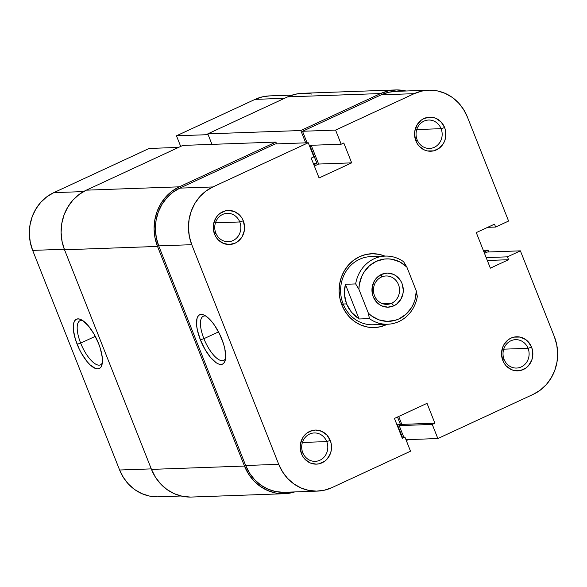<?xml version="1.0" encoding="UTF-8"?>
<svg xmlns="http://www.w3.org/2000/svg" width="587" height="587" viewBox="0 0 587 587"><rect width="100%" height="100%" fill="white"/><g stroke="black" fill="none" stroke-linecap="round" stroke-linejoin="round"><path stroke-width="0.88" d="M82.613 320.495A24.338 8.959 -114.9 0 0 80.654 343.109L77.139 344.261A27.178 10.001 65.1 0 1 80.962 319.57A27.178 10.001 65.1 0 1 98.572 343.49L93.971 333.952L88.432 325.917L82.811 320.627L80.236 319.269L77.954 318.866L76.053 319.423L74.608 320.92L73.669 323.298L73.272 326.467L73.441 330.305L75.415 339.374L79.274 349.133L81.747 353.807L87.28 361.834L90.134 364.887L95.476 368.482L97.758 368.885L99.658 368.335L101.111 366.838L102.439 361.291L102.27 357.454L100.304 348.377L98.572 343.49A27.178 10.001 65.1 0 1 101.94 364.857A27.178 10.001 65.1 0 1 91.337 365.95A27.178 10.001 65.1 0 1 77.139 344.261L80.654 343.109A24.338 8.959 65.1 0 1 80.023 320.685A24.338 8.959 65.1 0 1 82.613 320.495M95.285 336.336L80.654 343.109L95.285 336.336M181.045 496L158.343 496.815A44.032 40.459 87.9 0 1 119.616 470.018L151.27 468.888L119.616 470.018L32.659 250.392A44.032 40.459 87.9 0 1 53.762 192.653L149.149 148.46L178.587 147.403L149.149 148.46L53.762 192.653L83.515 191.589L53.762 192.653L46.828 196.792L40.767 202.332L35.829 209.053L32.197 216.698L30.01 224.982L29.35 233.575L30.245 242.16L32.659 250.392L119.616 470.018L123.461 477.598L128.59 484.216L134.79 489.631L141.841 493.638L149.472 496.066L157.375 496.837M269.631 95.886L262.638 96.789L255.081 99.372L176.474 135.795L180.686 146.427L176.474 135.795L208.128 134.665L176.474 135.795L255.081 99.372L284.519 98.315L255.081 99.372A44.032 40.459 87.9 0 1 269.55 95.894L292.253 95.079M32.659 250.392L64.321 249.262L32.659 250.392M102.307 362.993A24.338 8.959 65.1 0 1 100.487 364.85A24.338 8.959 65.1 0 1 80.654 343.109A24.338 8.959 -114.9 0 0 102.307 362.993M190.445 497.072L182.286 496.279L174.42 493.77L167.141 489.639L160.728 484.048L155.445 477.209L151.475 469.387L64.519 249.768L62.024 241.264L61.099 232.408L61.782 223.53L64.034 214.981L67.791 207.086L72.891 200.145L79.135 194.436L86.304 190.166L182.887 145.407L86.304 190.166A45.456 41.765 87.9 0 0 64.519 249.768L157.514 246.43L244.471 466.056L151.475 469.387L64.519 249.768L157.514 246.43A45.456 41.765 -92.1 0 1 179.299 186.827L275.883 142.076L276.602 143.888L275.883 142.076L182.887 145.407L275.883 142.076L179.299 186.827L86.304 190.166L179.299 186.827L172.138 191.098L165.886 196.814L160.787 203.755L157.037 211.65L154.777 220.198L154.095 229.069L155.019 237.926L157.514 246.43L244.471 466.056L151.475 469.387A45.456 41.765 87.9 0 0 191.45 497.05L284.446 493.711A45.456 41.765 -92.1 0 1 244.471 466.056L248.44 473.878L253.731 480.716L260.136 486.3L267.415 490.431L275.288 492.941L283.448 493.733L294.747 491.921A45.456 41.765 -92.1 0 1 284.446 493.711M396.753 424.284L400.334 424.159L397.502 417.012L400.334 424.159L396.753 424.284M397.186 425.399L400.334 424.159L397.186 425.399M402.366 437.176L397.692 425.377L402.366 437.176M406.314 440.573L408.413 439.597L406.314 440.573M483.306 250.333L488.01 250.172L488.729 251.984L488.01 250.172L483.982 252.036L488.01 250.172L483.306 250.333M380.618 93.546A45.456 41.765 -92.1 0 1 395.55 89.95A45.456 41.765 -92.1 0 1 405.955 91L396.555 89.928L388.418 90.882L380.618 93.546L287.623 96.877L380.618 93.546L300.808 130.527L380.618 93.546M395.55 89.95L302.554 93.289A45.456 41.765 87.9 0 0 287.623 96.877L207.813 133.858L300.808 130.527L305.688 142.846L300.808 130.527L207.813 133.858L211.973 144.365L207.813 133.858L287.623 96.877L295.415 94.214L302.635 93.282M309.43 145.715L309.863 145.517L316.899 163.296L313.319 163.421L316.899 163.296L313.832 164.72L316.899 163.296L309.863 145.517L309.43 145.715M311.712 94.059L303.552 93.267M302.767 452.694A14.205 13.053 87.9 0 0 319.93 460.215A14.205 13.053 87.9 0 0 326.732 441.593L330.254 440.441A17.045 15.666 -92.1 0 1 322.08 462.791A17.045 15.666 -92.1 0 1 301.491 453.766L302.767 452.694A14.205 13.053 -92.1 0 1 314.243 432.949A14.205 13.053 -92.1 0 1 326.732 441.593A14.205 13.053 -92.1 0 1 315.263 461.338A14.205 13.053 -92.1 0 1 302.767 452.694L301.491 453.766L302.98 456.701L304.961 459.261L310.097 462.908L316.107 464.148L319.159 463.789L324.765 461.191L327.113 459.049L330.43 453.487L331.281 450.28L331.185 443.625L330.254 440.441L326.783 434.945L321.647 431.298L315.637 430.058L312.585 430.418L306.972 433.015L304.631 435.158L302.716 437.763L300.463 443.926L300.206 447.257L301.491 453.766A17.045 15.666 -92.1 0 1 309.657 431.416A17.045 15.666 -92.1 0 1 330.254 440.441L326.732 441.593L302.4 442.466L326.732 441.593A14.205 13.053 87.9 0 0 309.576 434.072A14.205 13.053 87.9 0 0 302.767 452.694M215.811 233.068A14.205 13.053 87.9 0 0 232.973 240.589A14.205 13.053 87.9 0 0 239.775 221.967L243.297 220.815A17.045 15.666 -92.1 0 1 235.13 243.165A17.045 15.666 -92.1 0 1 214.534 234.14L215.811 233.068A14.205 13.053 -92.1 0 1 227.286 213.323A14.205 13.053 -92.1 0 1 239.775 221.967A14.205 13.053 -92.1 0 1 228.306 241.712A14.205 13.053 -92.1 0 1 215.811 233.068L214.534 234.14L216.023 237.075L218.004 239.635L223.141 243.282L229.15 244.522L235.13 243.165L237.816 241.565L242.071 236.818L244.324 230.654L244.581 227.323L243.297 220.815L241.807 217.88L239.826 215.319L234.69 211.672L228.681 210.432L225.628 210.792L220.015 213.389L217.674 215.532L215.759 218.137L213.507 224.3L213.25 227.631L214.534 234.14A17.045 15.666 -92.1 0 1 222.708 211.79A17.045 15.666 -92.1 0 1 243.297 220.815L239.775 221.967L215.444 222.84L239.775 221.967A14.205 13.053 87.9 0 0 222.62 214.446A14.205 13.053 87.9 0 0 215.811 233.068M417.13 139.787A14.205 13.053 87.9 0 0 434.292 147.308A14.205 13.053 87.9 0 0 441.094 128.678L444.616 127.533A17.045 15.666 -92.1 0 1 436.442 149.883A17.045 15.666 -92.1 0 1 415.853 140.858L417.13 139.787A14.205 13.053 -92.1 0 1 428.605 120.034A14.205 13.053 -92.1 0 1 441.094 128.678A14.205 13.053 -92.1 0 1 429.625 148.43A14.205 13.053 -92.1 0 1 417.13 139.787L415.853 140.858L417.342 143.786L419.323 146.354L424.46 150.001L427.409 150.94L433.522 150.881L439.127 148.276L443.39 143.536L444.792 140.572L445.643 137.365L445.548 130.718L444.616 127.533L441.145 122.03L436.009 118.391L433.059 117.444L430 117.151L424.019 118.508L421.334 120.108L417.078 124.848L414.826 131.018L414.569 134.342L415.853 140.858A17.045 15.666 -92.1 0 1 424.019 118.508A17.045 15.666 -92.1 0 1 444.616 127.533L441.094 128.678L416.763 129.551L441.094 128.678A14.205 13.053 87.9 0 0 423.939 121.157A14.205 13.053 87.9 0 0 417.13 139.787M504.086 359.413A14.205 13.053 87.9 0 0 521.241 366.934A14.205 13.053 87.9 0 0 528.051 348.304L531.573 347.152A17.045 15.666 -92.1 0 1 523.399 369.502A17.045 15.666 -92.1 0 1 502.81 360.484L504.086 359.413A14.205 13.053 -92.1 0 1 515.562 339.66A14.205 13.053 -92.1 0 1 528.051 348.304A14.205 13.053 -92.1 0 1 516.575 368.056A14.205 13.053 -92.1 0 1 504.086 359.413L502.81 360.484L504.299 363.412L506.28 365.98L511.416 369.619L514.366 370.566L520.478 370.507L526.084 367.902L528.432 365.76L531.749 360.198L532.6 356.991L532.504 350.344L531.573 347.152L528.095 341.656L525.695 339.565L520.016 337.07L513.904 337.129L510.976 338.127L508.291 339.734L504.035 344.474L502.626 347.438L501.525 353.968L502.81 360.484A17.045 15.666 -92.1 0 1 510.976 338.127A17.045 15.666 -92.1 0 1 531.573 347.152L528.051 348.304L503.719 349.177L528.051 348.304A14.205 13.053 87.9 0 0 510.895 340.783A14.205 13.053 87.9 0 0 504.086 359.413M203.909 338.692A24.338 8.959 -114.9 0 0 225.555 358.576A24.338 8.959 65.1 0 1 223.735 360.425A24.338 8.959 65.1 0 1 203.909 338.692L218.533 331.912L203.909 338.692A24.338 8.959 65.1 0 1 203.271 316.268A24.338 8.959 65.1 0 1 205.868 316.077A24.338 8.959 -114.9 0 0 203.909 338.692L200.387 339.844L203.909 338.692M221.827 339.073A27.178 10.001 65.1 0 1 225.195 360.44A27.178 10.001 65.1 0 1 214.585 361.533A27.178 10.001 65.1 0 1 200.387 339.844L204.995 349.382L210.528 357.417L216.155 362.715L218.731 364.065L221.013 364.468L222.913 363.918L224.359 362.421L225.298 360.044L225.687 356.874L224.799 348.678L223.552 343.96L219.685 334.201L214.519 325.242L211.687 321.5L206.059 316.202L203.484 314.852L201.202 314.449L199.301 315.006L197.856 316.496L196.916 318.873L196.696 325.88L197.415 330.246L200.387 339.844A27.178 10.001 65.1 0 1 204.21 315.153A27.178 10.001 65.1 0 1 221.827 339.073M387.721 324.237A34.09 31.324 -92.1 0 1 369.399 318.616A34.09 31.324 87.9 0 0 417.328 296.406A34.09 31.324 -92.1 0 1 387.721 324.237L373.156 324.758A34.09 31.324 -92.1 0 1 343.175 304.015L341.898 305.086A36.93 33.936 -92.1 0 1 348.436 265.06A36.93 33.936 -92.1 0 1 384.874 256.108L379.173 254.369L372.54 253.723L365.928 254.494L359.596 256.658L353.778 260.129L348.7 264.774L344.554 270.409L341.509 276.822L339.668 283.77L339.117 290.976L339.873 298.174L341.898 305.086L345.119 311.44L349.419 316.995L354.621 321.537L360.535 324.89L366.934 326.93L373.559 327.575L380.171 326.798L387.317 324.251A36.93 33.936 -92.1 0 1 341.898 305.086L343.175 304.015A34.09 31.324 87.9 0 0 380.405 323.562M395.682 91.367L388.689 92.269L381.132 94.852L414.187 93.663A44.032 40.459 -92.1 0 1 428.657 90.185A44.032 40.459 -92.1 0 1 467.384 116.982L508.584 221.042L495.641 227.037L487.68 227.323L495.641 227.037L494.503 224.161L476.284 232.599L490.365 268.156L508.577 259.718L487.327 260.481L508.577 259.718L507.439 256.842L486.19 257.605L507.439 256.842L520.383 250.847L487.327 252.028L484.502 253.342L487.327 252.028L520.383 250.847L554.341 336.608L556.755 344.84L557.65 353.425L556.99 362.018L554.803 370.302L551.171 377.947L546.233 384.668L540.172 390.208L533.238 394.347L437.851 438.54L432.259 424.423L434.894 423.205L427.028 403.335L394.435 418.436L402.3 438.306L404.935 437.088L410.526 451.205L331.919 487.628L324.362 490.211L316.481 491.128L308.571 490.365L300.948 487.929L293.896 483.93L287.689 478.515L282.567 471.889L278.722 464.317L191.766 244.691L189.352 236.451L188.456 227.873L189.117 219.274L191.303 210.99L194.935 203.344L199.873 196.623L205.934 191.091L212.868 186.952L308.256 142.751L313.847 156.868L311.213 158.094L319.079 177.964L351.672 162.863L343.806 142.993L341.172 144.211L335.581 130.094L302.525 131.275L381.132 94.852L414.187 93.663L335.581 130.094L414.187 93.663L421.745 91.088L429.625 90.163L437.528 90.934L445.159 93.362L452.21 97.369L458.41 102.784L463.539 109.402L467.384 116.982L508.584 221.042L495.641 227.037L494.503 224.161L476.284 232.599L490.365 268.156L508.577 259.718L507.439 256.842L520.383 250.847L554.341 336.608A44.032 40.459 -92.1 0 1 533.238 394.347L437.851 438.54L405.969 439.685L437.851 438.54L432.259 424.423L399.204 425.612L403.768 437.124L399.204 425.612L401.838 424.386L399.204 425.612L432.259 424.423L434.894 423.205L401.838 424.386L398.698 416.454L401.838 424.386L434.894 423.205L427.028 403.335L394.435 418.436L402.3 438.306L404.935 437.088L401.86 437.198L404.935 437.088L410.526 451.205L331.919 487.628A44.032 40.459 -92.1 0 1 317.45 491.106A44.032 40.459 -92.1 0 1 278.722 464.317L245.667 465.498L249.512 473.078L254.641 479.696L260.848 485.119L267.899 489.118L275.523 491.546L283.426 492.317M378.028 257.289A34.09 31.324 87.9 0 0 347.563 269.11A34.09 31.324 87.9 0 0 343.175 304.015A34.09 31.324 -92.1 0 1 370.713 256.622L385.277 256.093A34.09 31.324 -92.1 0 1 403.599 261.714A34.09 31.324 87.9 0 0 355.663 283.925A34.09 31.324 -92.1 0 1 385.277 256.093M428.657 90.185L395.601 91.374A44.032 40.459 87.9 0 0 381.132 94.852L302.525 131.275L307.082 142.795L302.525 131.275L335.581 130.094L341.172 144.211L343.806 142.993L351.672 162.863L318.616 164.044L314.353 166.026L318.616 164.044L311.191 145.282L318.616 164.044L351.672 162.863L319.079 177.964L311.213 158.094L313.847 156.868L308.256 142.751L212.868 186.952L179.82 188.133L172.879 192.272L166.825 197.812L161.88 204.533L158.248 212.178L156.061 220.463L155.401 229.055L156.296 237.64L158.717 245.88L245.667 465.498L158.717 245.88L191.766 244.691L278.722 464.317L245.667 465.498A44.032 40.459 87.9 0 0 284.394 492.295L317.45 491.106M275.2 143.94L179.82 188.133L275.2 143.94L308.256 142.751L275.2 143.94M309.29 145.356L341.172 144.211L309.29 145.356M212.868 186.952L179.82 188.133A44.032 40.459 87.9 0 0 158.717 245.88L191.766 244.691A44.032 40.459 -92.1 0 1 212.868 186.952M381.323 277.093A14.205 13.053 87.9 0 0 374.513 295.716A14.205 13.053 87.9 0 0 391.676 303.237L393.833 305.812A17.045 15.666 -92.1 0 1 373.237 296.787A17.045 15.666 -92.1 0 1 381.411 274.437L381.323 277.093A14.205 13.053 -92.1 0 1 385.989 275.971A14.205 13.053 -92.1 0 1 399.226 287.102A14.205 13.053 -92.1 0 1 391.676 303.237A14.205 13.053 -92.1 0 1 387.009 304.36A14.205 13.053 -92.1 0 1 373.772 293.229A14.205 13.053 -92.1 0 1 381.323 277.093L381.411 274.437L376.377 278.179L374.462 280.784L372.209 286.948L372.305 293.603L373.237 296.787L376.707 302.283L379.114 304.382L381.844 305.93L387.853 307.17L393.833 305.812L396.519 304.213L400.774 299.465L403.027 293.302L403.284 289.971L402 283.462L400.51 280.527L396.122 275.868L393.393 274.32L387.383 273.08L381.411 274.437A17.045 15.666 -92.1 0 1 402 283.462A17.045 15.666 -92.1 0 1 393.833 305.812L391.676 303.237L382.269 303.574L391.676 303.237A14.205 13.053 87.9 0 0 398.478 284.614A14.205 13.053 87.9 0 0 381.323 277.093M346.535 303.897L343.175 304.015L346.535 303.897L344.4 294.263L345.354 284.299L355.663 283.925L345.354 284.299L359.09 318.983L351.576 312.372L346.535 303.897L348.715 308.329L351.576 312.372L355.054 315.953L359.09 318.983L369.399 318.616L359.09 318.983L345.354 284.299L344.488 289.266L344.4 294.263L345.09 299.172L346.535 303.897M416.33 291.005L414.994 299.759L413.475 303.883L411.443 307.735L405.962 314.287L399.006 318.888L395.139 320.333L387.038 321.36L378.982 319.871L371.622 315.975L368.394 313.216L358.906 289.252L359.288 284.82L361.761 276.367L363.793 272.515L369.274 265.962L376.23 261.362L384.111 259.087L388.198 258.889L392.27 259.322L400.063 262.044L406.842 267.041L416.33 291.005L406.842 267.041L403.599 261.714L406.842 267.041A31.25 28.712 -92.1 0 0 376.23 261.362A31.25 28.712 -92.1 0 0 358.906 289.252L355.663 283.925L358.906 289.252L368.394 313.216L369.399 318.616L368.394 313.216A31.25 28.712 -92.1 0 0 399.006 318.888A31.25 28.712 -92.1 0 0 416.33 291.005L417.328 296.406L416.33 291.005"/></g></svg>
